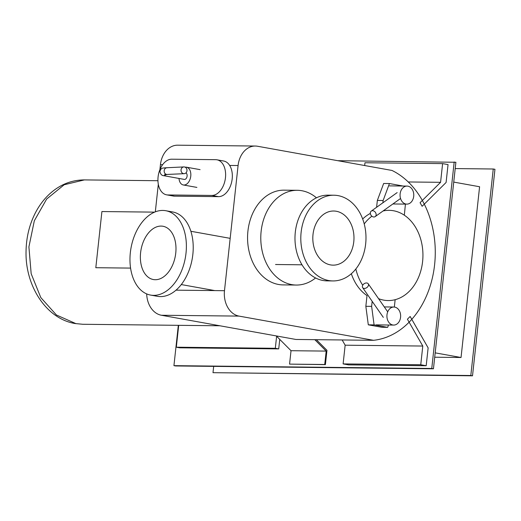 <?xml version="1.0" encoding="UTF-8"?>
<svg xmlns="http://www.w3.org/2000/svg" width="521" height="521" viewBox="0 0 521 521"><rect width="100%" height="100%" fill="white"/><g stroke="black" fill="none" stroke-linecap="round" stroke-linejoin="round"><path stroke-width="0.78" d="M154.607 212.132L101.908 211.552L95.812 267.709L130.576 268.094M362.785 285.137A3.387 2.351 -34.8 0 0 362.655 287.625A3.387 2.351 -34.8 0 0 365.293 288.315A3.387 2.351 -34.8 0 0 368.08 286.257A3.387 2.351 -34.8 0 0 368.21 283.769A3.387 2.351 -34.8 0 0 365.573 283.079A3.387 2.351 -34.8 0 0 362.785 285.137M368.301 324.83L374.085 324.896L387.67 327.344L381.886 327.279L368.301 324.83L365.846 306.302L367.012 295.583A45.119 34.308 -89.4 0 1 351.336 273.72M387.67 327.344L388.536 325.013M394.345 307.051L395.146 299.686M372.176 301.34L371.636 306.361L365.846 306.302M371.636 306.361L374.085 324.896M394.749 307.11A9.026 6.864 90.6 0 0 393.876 307.025A9.026 6.864 90.6 0 0 386.934 315.4A9.026 6.864 90.6 0 0 392.808 324.987A9.026 6.864 90.6 0 0 393.681 325.071A9.026 6.864 90.6 0 0 400.616 316.696A9.026 6.864 90.6 0 0 394.749 307.11M211.806 195.44A18.046 11.625 -79.8 0 0 225.346 178.657A18.046 11.625 -79.8 0 0 216.944 159.797A18.046 11.625 -79.8 0 0 215.694 159.68L171.748 159.198A18.046 11.625 -79.8 0 0 158.208 175.981A18.046 11.625 -79.8 0 0 166.609 194.841A18.046 11.625 -79.8 0 0 167.86 194.958L211.806 195.44L218.52 196.645L174.574 196.163A18.046 11.625 100.2 0 1 173.317 196.046L166.609 194.841M216.944 159.797L223.659 161.009A18.046 11.625 100.2 0 1 232.06 179.862A18.046 11.625 100.2 0 1 218.52 196.645M178.996 178.456A9.026 5.809 -79.8 0 0 183.301 184.962A9.026 5.809 -79.8 0 0 190.764 176.144A9.026 5.809 -79.8 0 0 186.498 167.202A9.026 5.809 -79.8 0 0 185.163 167.195M184.174 173.682A3.387 2.983 87.3 0 0 186.974 170.751A3.387 2.983 87.3 0 0 183.848 166.922A3.387 2.983 87.3 0 0 181.047 169.846A3.387 2.983 87.3 0 0 184.174 173.682L166.668 174.463C164.949 173.988 164.108 172.718 164.161 170.654C164.551 168.641 165.632 167.677 167.391 167.755M183.848 166.922L166.98 167.729C160.761 168.062 161.425 168.224 159.908 171.311C160.422 174.092 161.627 175.538 163.529 175.649L184.304 179.413A3.387 2.182 100.2 0 0 187.098 176.105A3.387 2.182 100.2 0 0 185.938 172.907M166.642 174.502L163.855 175.733M375.98 213.538A3.387 2.625 -125.5 0 0 371.271 211.096A3.387 2.625 -125.5 0 0 370.496 214.157A3.387 2.625 -125.5 0 0 375.205 216.599A3.387 2.625 -125.5 0 0 375.98 213.538M403.033 186.03L389.441 183.542L383.651 183.483L377.347 200.435L383.13 200.5L382.883 202.799M404.322 215.199L405.429 204.108M376.598 207.286L377.347 200.435M389.441 183.542L383.13 200.5M407.891 186.16A9.026 6.864 90.6 0 0 407.018 186.075A9.026 6.864 90.6 0 0 400.076 194.45A9.026 6.864 90.6 0 0 405.944 204.037A9.026 6.864 90.6 0 0 406.816 204.121A9.026 6.864 90.6 0 0 413.759 195.746A9.026 6.864 90.6 0 0 407.891 186.16M289.565 364.12L291.024 350.711L326.185 351.095L324.726 364.505L289.565 364.12L325.404 364.628L326.96 350.327L316.358 339.685M324.726 364.505L325.404 364.628M314.801 339.666L326.185 351.095M291.024 350.711L276.306 335.928M276.625 336.253L275.316 348.288L176.319 347.201L179.719 347.813L278.715 348.901L279.751 339.386M275.316 348.288L278.715 348.901M176.319 347.201L178.696 325.332M373.544 340.311A87.789 66.76 90.6 0 0 434.605 264.707A87.789 66.76 90.6 0 0 391.994 170.452L257.491 146.245A22.559 17.154 90.6 0 0 255.31 146.036A22.559 17.154 90.6 0 0 238.084 165.535L224.486 290.698A22.559 17.154 90.6 0 0 239.041 316.104L373.544 340.311L295.902 339.458L161.399 315.251A22.559 17.154 -89.4 0 1 146.688 293.916M159.901 169.651L160.442 164.682A22.559 17.154 -89.4 0 1 177.674 145.183L255.31 146.036M155.317 211.845L158.312 184.265M426.191 365.735L428.132 347.859L410.157 316.481L407.409 319.21L422.785 346.048L420.753 364.759L426.191 365.735L348.549 364.882L343.118 363.905L420.753 364.759M343.118 363.905L345.149 345.195L422.785 346.048M345.149 345.195L342.154 339.966M422.127 206.29L446.1 182.467L448.04 164.584L442.609 163.607L440.571 182.317L420.069 202.695L422.127 206.29M408.262 181.966L440.571 182.317M364.667 165.528L364.967 162.754L442.609 163.607M378.546 298.65A45.119 34.308 90.6 0 0 383.775 300.142A45.119 34.308 90.6 0 0 388.132 300.558A45.119 34.308 90.6 0 0 422.837 258.696A45.119 34.308 90.6 0 0 393.485 210.745A45.119 34.308 90.6 0 0 389.122 210.328A45.119 34.308 90.6 0 0 383.098 210.966M371.883 216.202A45.119 34.308 90.6 0 0 364.225 223.926M355.836 268.979A45.119 34.308 90.6 0 0 362.727 285.241M362.668 218.983A45.119 34.308 -89.4 0 1 370.353 213.421M161.087 226.081A27.072 17.434 -79.8 0 0 140.781 251.259A27.072 17.434 -79.8 0 0 153.382 279.543A27.072 17.434 -79.8 0 0 155.258 279.718A27.072 17.434 -79.8 0 0 175.57 254.541A27.072 17.434 -79.8 0 0 162.969 226.257A27.072 17.434 -79.8 0 0 161.087 226.081M162.786 210.432A42.859 27.606 -79.8 0 0 130.634 250.301A42.859 27.606 -79.8 0 0 150.582 295.081A42.859 27.606 -79.8 0 0 153.558 295.368A42.859 27.606 -79.8 0 0 185.717 255.505A42.859 27.606 -79.8 0 0 165.769 210.718A42.859 27.606 -79.8 0 0 162.786 210.432M165.769 210.718L172.607 211.949A42.859 27.606 100.2 0 1 192.555 256.736A42.859 27.606 100.2 0 1 160.403 296.599A42.859 27.606 100.2 0 1 157.42 296.312L150.582 295.081M316.455 197.811A47.372 36.027 90.6 0 0 301.906 190.738A47.372 36.027 90.6 0 0 297.328 190.302A47.372 36.027 90.6 0 0 260.891 234.261A47.372 36.027 90.6 0 0 291.708 284.609A47.372 36.027 90.6 0 0 296.286 285.046A47.372 36.027 90.6 0 0 315.576 277.96M296.286 285.046L283.066 284.902A47.372 36.027 -89.4 0 1 278.488 284.466A47.372 36.027 -89.4 0 1 247.67 234.118A47.372 36.027 -89.4 0 1 284.108 190.158L297.328 190.302M336.312 211.259A27.072 20.586 90.6 0 0 333.694 211.012A27.072 20.586 90.6 0 0 312.874 236.124A27.072 20.586 90.6 0 0 330.483 264.896A27.072 20.586 90.6 0 0 333.095 265.143A27.072 20.586 90.6 0 0 353.922 240.031A27.072 20.586 90.6 0 0 336.312 211.259M338.012 195.609A42.859 32.595 90.6 0 0 333.863 195.219A42.859 32.595 90.6 0 0 300.897 234.991A42.859 32.595 90.6 0 0 328.784 280.545A42.859 32.595 90.6 0 0 332.926 280.936A42.859 32.595 90.6 0 0 365.892 241.164A42.859 32.595 90.6 0 0 338.012 195.609M332.926 280.936L327.097 280.871A42.859 32.595 -89.4 0 1 322.955 280.48A42.859 32.595 -89.4 0 1 295.075 234.925A42.859 32.595 -89.4 0 1 328.041 195.154L333.863 195.219M453.739 182.096L479.594 186.746L461.039 357.504L435.185 352.854M461.039 357.504L434.709 357.217M455.204 168.583L493.25 168.999L470.815 375.511L212.998 372.678L213.682 366.374M178.319 325.325L173.936 365.651L175.636 365.957L433.452 368.79L455.888 162.272L337.758 160.689M470.815 375.511L472.514 375.817L494.95 169.305L493.25 168.999M433.452 368.79L431.759 368.484L454.188 161.966M472.514 375.817L212.998 372.678M173.936 365.651L431.759 368.484M84.435 179.901L64.187 184.753L46.662 199.035L34.327 220.767L28.909 246.889L31.175 273.746L40.794 297.563L56.424 314.997L75.871 323.613L82.852 324.283L75.089 323.541C46.148 318.806 25.073 285.658 26.05 251.252C26.291 237.081 29.528 224.037 35.767 212.119C39.537 205.013 44.213 198.905 49.788 193.792C59.961 184.59 71.507 179.966 84.435 179.908L157.941 180.715M174.574 196.163L167.86 194.958M176.02 290.164L224.486 290.698M239.041 316.104L161.399 315.251M238.084 165.535L229.67 165.444M162.617 164.708L160.442 164.682M219.927 325.781L82.846 324.277M383.3 317.361L362.655 287.625M387.722 311.858L368.21 283.769M393.876 307.025L384.29 306.921M393.681 325.071L376.103 324.876M200.084 169.644L186.498 167.202M196.892 187.41L183.301 184.962M165.626 174.053L164.629 174.646L167.078 174.496M371.271 211.096L397.158 192.594M375.205 216.599L400.545 198.494M389.441 185.88L407.018 186.075M392.886 203.965L406.816 204.121M214.756 290.588L181.288 284.564M230.171 238.351L190.875 231.278M275.544 264.512L302.004 264.805"/></g></svg>
